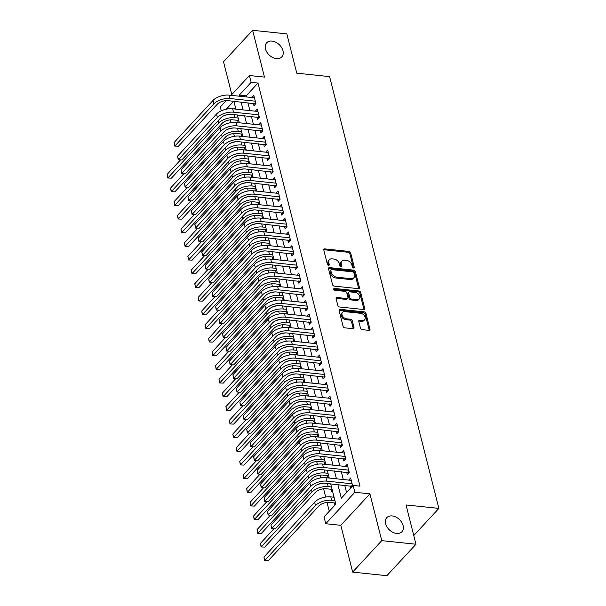 <?xml version="1.0" encoding="UTF-8"?>
<svg xmlns="http://www.w3.org/2000/svg" width="606" height="606" viewBox="0 0 606 606"><rect width="100%" height="100%" fill="white"/><g stroke="black" fill="none" stroke-linecap="round" stroke-linejoin="round"><path stroke-width="0.91" d="M353.571 268.011A1.114 0.773 42.8 0 0 354.275 267.17L350.669 252.922A1.583 1.106 42.8 0 0 348.988 251.437L324.808 248.899A1.583 1.106 42.8 0 0 323.983 249.164A1.583 1.106 42.8 0 0 323.809 250.104L327.414 264.352A1.114 0.773 42.8 0 0 329.293 264.549L328.823 262.701A5.075 3.538 42.8 0 1 329.399 259.709A5.075 3.538 42.8 0 1 332.035 258.86L334.05 259.073A5.075 3.538 42.8 0 1 339.436 263.815L339.905 265.663A1.114 0.773 42.8 0 0 341.784 265.86L341.314 264.011A5.075 3.538 42.8 0 1 341.89 261.019A5.075 3.538 42.8 0 1 344.526 260.171L346.541 260.383A5.075 3.538 42.8 0 1 351.927 265.125L352.397 266.973A1.114 0.773 42.8 0 0 353.571 268.011M392.158 515.933A10.34 7.211 42.8 0 0 386.779 517.66A10.34 7.211 42.8 0 0 387.037 527.031A10.34 7.211 42.8 0 0 396.582 533.424A10.34 7.211 42.8 0 0 401.96 531.704A10.34 7.211 42.8 0 0 401.71 522.334A10.34 7.211 42.8 0 0 392.158 515.933M272.011 41.11A10.34 7.211 42.8 0 0 266.632 42.837A10.34 7.211 42.8 0 0 266.882 52.207A10.34 7.211 42.8 0 0 276.434 58.6A10.34 7.211 42.8 0 0 281.813 56.881A10.34 7.211 42.8 0 0 281.563 47.51A10.34 7.211 42.8 0 0 272.011 41.11M360.494 328.172A1.583 1.106 42.8 0 0 362.176 329.656L368.956 330.368A1.583 1.106 42.8 0 0 369.781 330.103A1.583 1.106 42.8 0 0 369.963 329.164L365.956 313.34A1.583 1.106 42.8 0 0 364.274 311.855L340.095 309.325A1.583 1.106 42.8 0 0 339.277 309.59A1.583 1.106 42.8 0 0 339.095 310.522L343.102 326.346A1.583 1.106 42.8 0 0 344.784 327.831L352.972 328.694A1.583 1.106 42.8 0 0 353.798 328.429A1.583 1.106 42.8 0 0 353.98 327.49L352.268 320.718A1.583 1.106 42.8 0 0 350.579 319.233L346.518 318.809A4.242 2.954 42.8 0 1 342.602 316.188A4.242 2.954 42.8 0 1 342.496 312.34A4.242 2.954 42.8 0 1 344.7 311.635L360.623 313.302A4.242 2.954 42.8 0 1 364.539 315.923A4.242 2.954 42.8 0 1 364.638 319.771A4.242 2.954 42.8 0 1 362.433 320.476L359.782 320.203A1.583 1.106 42.8 0 0 358.957 320.468A1.583 1.106 42.8 0 0 358.782 321.4L360.494 328.172M415.974 544.241L386.863 575.7L352.654 572.109L381.765 540.65L415.974 544.241L406.028 504.957L438.873 508.396L329.611 76.621L296.773 73.174L286.835 33.891L252.626 30.3L264.466 77.098L249.414 75.523L251.142 82.355L257.982 83.067L359.979 486.156L353.139 485.436L354.866 492.269L325.763 523.736L324.036 516.903L335.83 504.147L330.702 483.868M381.765 540.65L369.918 493.852L354.866 492.269M358.404 288.653A1.583 1.106 42.8 0 0 359.229 288.388A1.583 1.106 42.8 0 0 359.403 287.456L355.404 271.632A1.583 1.106 42.8 0 0 353.722 270.147L329.543 267.61A1.583 1.106 42.8 0 0 328.717 267.875A1.583 1.106 42.8 0 0 328.543 268.814L332.542 284.638A1.583 1.106 42.8 0 0 334.224 286.123L358.404 288.653M360.676 292.486L364.683 308.31A1.583 1.106 42.8 0 1 364.509 309.249A1.583 1.106 42.8 0 1 363.683 309.514L339.504 306.977A1.583 1.106 42.8 0 1 337.822 305.492L336.11 298.72A1.583 1.106 42.8 0 1 336.285 297.781A1.583 1.106 42.8 0 1 337.11 297.523L346.92 298.546A1.583 1.106 42.8 0 0 347.738 298.281A1.583 1.106 42.8 0 0 347.92 297.349L346.784 292.857A1.583 1.106 42.8 0 0 345.102 291.372L334.891 290.304A1.114 0.773 42.8 0 1 334.421 288.426L358.994 291.001A1.583 1.106 42.8 0 1 360.676 292.486L359.896 293.334L363.895 309.158L364.683 308.31M252.626 30.3L223.516 61.759L231.818 94.544M334.421 502.912L334.966 505.086M330.959 489.247L331.565 491.64L332.429 490.701M327.505 475.589L328.096 477.937M324.043 461.923L324.642 464.272M320.589 448.258L321.18 450.606M317.127 434.593L317.726 436.941M313.673 420.928L314.272 423.283M310.219 407.27L310.81 409.618M306.757 393.605L307.356 395.953M303.303 379.939L303.894 382.288M299.841 366.274L300.44 368.622M296.387 352.609L296.978 354.964M292.925 338.943L293.524 341.299M289.471 325.286L290.062 327.634M286.009 311.62L286.608 313.969M282.555 297.955L283.154 300.303M279.101 284.29L279.692 286.638M275.639 270.624L276.238 272.98M272.185 256.959L272.776 259.315M268.723 243.301L269.322 245.65M265.269 229.636L265.86 231.984M261.807 215.971L262.406 218.319M258.353 202.306L258.944 204.654M254.899 188.64L255.49 190.996M251.437 174.975L252.035 177.331M247.983 161.317L248.574 163.665M244.521 147.652L245.119 150M241.067 133.987L241.658 136.335M253.338 103.315L253.944 105.709L255.914 103.581L253.838 95.384L251.876 97.505M256.8 116.981L257.406 119.374L259.368 117.246L257.292 109.05L255.331 111.171M260.254 130.646L260.86 133.032L262.83 130.911L260.754 122.715L258.792 124.836M263.716 144.311L264.314 146.697L266.284 144.576L264.208 136.373L262.246 138.494M267.17 157.969L267.776 160.363L269.738 158.234L267.67 150.038L265.701 152.159M270.624 171.634L271.23 174.028L273.2 171.899L271.124 163.703L269.162 165.824M274.086 185.3L274.692 187.693L276.654 185.565L274.579 177.369L272.617 179.49M277.54 198.965L278.146 201.359L280.116 199.23L278.04 191.034L276.078 193.155M281.002 212.63L281.608 215.016L283.57 212.895L281.495 204.692L279.533 206.82M284.456 226.296L285.062 228.682L287.032 226.561L284.956 218.357L282.994 220.478M287.918 239.953L288.517 242.347L290.486 240.218L288.411 232.022L286.449 234.143M291.372 253.619L291.978 256.012L293.948 253.884L291.872 245.688L289.91 247.809M294.827 267.284L295.433 269.678L297.402 267.549L295.327 259.353L293.365 261.474M298.288 280.949L298.894 283.343L300.856 281.214L298.788 273.018L296.819 275.139M301.743 294.614L302.349 297.001L304.318 294.88L302.243 286.676L300.281 288.804M305.204 308.28L305.81 310.666L307.772 308.545L305.697 300.341L303.735 302.462M308.659 321.938L309.265 324.331L311.234 322.203L309.158 314.006L307.197 316.127M312.12 335.603L312.726 337.996L314.688 335.868L312.613 327.672L310.651 329.793M315.575 349.268L316.18 351.662L318.15 349.533L316.074 341.337L314.113 343.458M319.036 362.933L319.635 365.32L321.604 363.199L319.529 355.002L317.567 357.123M322.49 376.599L323.096 378.985L325.058 376.864L322.99 368.66L321.021 370.781M325.945 390.256L326.551 392.65L328.52 390.522L326.445 382.325L324.483 384.446M329.406 403.922L330.012 406.315L331.974 404.187L329.899 395.991L327.937 398.112M332.861 417.587L333.467 419.981L335.436 417.852L333.361 409.656L331.399 411.777M336.322 431.252L336.928 433.646L338.89 431.517L336.815 423.321L334.853 425.442M339.777 444.918L340.383 447.304L342.352 445.183L340.277 436.987L338.315 439.108M343.238 458.583L343.837 460.969L345.806 458.848L343.731 450.644L341.769 452.765M346.693 472.241L347.299 474.634L349.268 472.506L347.193 464.31L345.231 466.431M257.982 83.067L246.187 95.824L246.468 96.937M247.937 102.747L249.922 110.603M251.392 116.413L253.384 124.268M254.853 130.078L256.838 137.933M258.308 143.743L260.3 151.591M261.769 157.409L263.754 165.256M265.223 171.066L267.208 178.921M268.685 184.732L270.67 192.587M272.139 198.397L274.124 206.252M275.594 212.062L277.586 219.917M279.055 225.727L281.04 233.575M282.51 239.393L284.502 247.24M285.971 253.05L287.956 260.906M289.426 266.716L291.418 274.571M292.887 280.381L294.872 288.236M296.342 294.046L298.326 301.894M299.803 307.712L301.788 315.559M303.258 321.377L305.242 329.225M306.712 335.035L308.704 342.89M310.174 348.7L312.158 356.555M313.628 362.365L315.62 370.221M317.089 376.031L319.074 383.878M320.544 389.696L322.528 397.544M324.005 403.354L325.99 411.209M327.46 417.019L329.444 424.874M330.914 430.684L332.906 438.539M334.376 444.349L336.36 452.205M337.83 458.015L339.822 465.862M341.292 471.68L343.276 479.528M344.746 485.338L346.571 492.542M350.147 485.906L350.7 488.08M348.685 480.096L350.647 477.975L352.669 485.951M230.227 119.844L230.931 122.639M233.681 133.509L234.386 136.305M237.143 147.175L237.847 149.97M240.597 160.84L241.302 163.635M244.051 174.505L244.763 177.293M247.513 188.171L248.218 190.958M250.967 201.828L251.679 204.623M254.429 215.494L255.134 218.289M257.883 229.159L258.588 231.954M261.345 242.824L262.05 245.619M264.799 256.49L265.504 259.277M268.253 270.147L268.966 272.942M271.715 283.813L272.42 286.608M275.169 297.478L275.881 300.273M278.631 311.143L279.336 313.938M282.085 324.808L282.797 327.604M285.547 338.474L286.252 341.261M289.001 352.131L289.706 354.927M292.463 365.797L293.168 368.592M295.917 379.462L296.622 382.257M299.372 393.127L300.084 395.923M302.833 406.793L303.538 409.588M306.288 420.458L307 423.246M309.749 434.116L310.454 436.911M313.204 447.781L313.908 450.576M316.665 461.446L317.37 464.241M320.12 475.112L320.824 477.907M323.574 488.777L325.672 497.056M327.035 502.442L329.263 511.244M235.446 107.429L234.052 108.936M237.605 120.321L238.203 122.677M238.249 122.677L239.082 121.776M241.703 136.342L242.536 135.441M245.157 150.008L245.991 149.106M248.619 163.673L249.452 162.772M252.073 177.331L252.907 176.429M255.535 190.996L256.368 190.095M258.989 204.661L259.822 203.76M262.451 218.327L263.284 217.425M265.905 231.992L266.738 231.091M269.367 245.657L270.2 244.756M272.821 259.315L273.654 258.414M276.275 272.98L277.109 272.079M279.737 286.646L280.57 285.744M283.191 300.311L284.025 299.409M286.653 313.976L287.486 313.075M290.107 327.634L290.941 326.74M293.569 341.299L294.402 340.398M297.023 354.964L297.857 354.063M300.478 368.63L301.311 367.728M303.939 382.295L304.773 381.394M307.393 395.96L308.227 395.059M310.855 409.618L311.689 408.724M314.309 423.283L315.143 422.382M317.771 436.949L318.604 436.047M321.225 450.614L322.059 449.713M324.687 464.279L325.52 463.378M328.141 477.945L328.975 477.043M332.952 497.102L333.815 496.17M413.769 535.537L438.873 508.396M369.918 493.852L340.814 525.311L352.654 572.109M340.814 525.311L325.763 523.736M228.613 114.504L228.121 114.451M221.281 110.83L220.311 106.982L226.19 100.626M337.906 484.626L341.337 498.193L353.139 485.436M251.142 82.355L239.34 95.104L239.628 96.218M241.097 102.035L243.082 109.883M244.551 115.693L246.544 123.548M248.013 129.358L249.998 137.214M251.467 143.024L253.452 150.879M254.929 156.689L256.914 164.537M258.383 170.354L260.368 178.202M261.837 184.012L263.83 191.867M265.299 197.677L267.284 205.532M268.753 211.342L270.746 219.198M272.215 225.008L274.2 232.863M275.669 238.673L277.654 246.521M279.131 252.338L281.116 260.186M282.585 265.996L284.57 273.851M286.04 279.661L288.032 287.517M289.501 293.327L291.486 301.182M292.956 306.992L294.948 314.847M296.417 320.657L298.402 328.505M299.872 334.323L301.864 342.17M303.333 347.98L305.318 355.836M306.787 361.646L308.772 369.501M310.249 375.311L312.234 383.166M313.703 388.976L315.688 396.824M317.158 402.642L319.15 410.489M320.619 416.307L322.604 424.155M324.074 429.965L326.066 437.82M327.535 443.63L329.52 451.485M330.99 457.295L332.974 465.15M334.451 470.96L336.436 478.808M231.091 95.324L249.414 75.523M233.658 101.255L226.318 109.186M329.232 478.058L327.248 470.203M325.77 464.393L323.786 456.538M322.316 450.728L320.332 442.872M318.862 437.062L316.87 429.215M315.4 423.397L313.416 415.549M311.946 409.739L309.954 401.884M308.484 396.074L306.5 388.219M305.03 382.409L303.045 374.553M301.568 368.743L299.584 360.888M298.114 355.078L296.129 347.23M294.66 341.413L292.668 333.565M291.198 327.755L289.214 319.9M287.744 314.09L285.752 306.235M284.282 300.425L282.298 292.569M280.828 286.759L278.836 278.911M277.366 273.094L275.382 265.246M273.912 259.429L271.927 251.581M270.45 245.771L268.466 237.916M266.996 232.106L265.011 224.25M263.542 218.44L261.55 210.585M260.08 204.775L258.095 196.927M256.626 191.11L254.634 183.262M253.164 177.452L251.179 169.597M249.71 163.787L247.725 155.931M246.248 150.121L244.263 142.266M242.794 136.456L240.809 128.601M239.34 122.791L237.347 114.943M235.878 109.125L233.893 101.278M246.187 95.824L239.34 95.104M341.89 261.019L341.102 261.868A5.075 3.538 42.8 0 0 340.527 264.867L341.314 264.011M340.989 266.685L340.527 264.867M329.399 259.709L328.611 260.557A5.075 3.538 42.8 0 0 328.035 263.557L328.823 262.701M328.497 265.375L328.035 263.557M354.275 267.17L353.503 268.003L349.882 253.77A1.583 1.106 42.8 0 0 348.2 252.285L324.021 249.748A1.583 1.106 42.8 0 0 323.763 249.748M358.661 288.661A1.583 1.106 42.8 0 0 358.623 288.305L354.616 272.48A1.583 1.106 42.8 0 0 352.934 270.996L328.755 268.458A1.583 1.106 42.8 0 0 328.497 268.458M353.896 272.905A1.114 0.773 42.8 0 0 352.715 271.867L331.497 269.64A1.114 0.773 42.8 0 0 330.793 270.481L331.285 272.427A5.075 3.538 42.8 0 0 336.671 277.169L351.177 278.692A5.075 3.538 42.8 0 0 353.813 277.851A5.075 3.538 42.8 0 0 354.389 274.851L353.896 272.905M330.921 269.829L330.134 270.677A1.114 0.773 42.8 0 0 330.005 271.337L330.793 270.481M353.813 277.851L353.025 278.699A5.075 3.538 42.8 0 1 350.389 279.54L335.883 278.025A5.075 3.538 42.8 0 1 330.497 273.276L330.005 271.337M347.738 298.281L346.958 299.137A1.583 1.106 42.8 0 1 346.132 299.402L336.322 298.372A1.583 1.106 42.8 0 0 336.065 298.372M333.717 289.282L358.214 291.85L358.994 291.001M357.093 299.614A4.242 2.954 42.8 0 0 359.297 298.909A4.242 2.954 42.8 0 0 359.191 295.061A4.242 2.954 42.8 0 0 355.275 292.44L349.67 291.85A1.583 1.106 42.8 0 0 348.844 292.115A1.583 1.106 42.8 0 0 348.662 293.054L349.798 297.546A1.583 1.106 42.8 0 0 351.48 299.031L357.093 299.614L356.305 300.462A4.242 2.954 42.8 0 0 358.51 299.758L359.297 298.909M348.844 292.115L348.056 292.963A1.583 1.106 42.8 0 0 347.874 293.902L348.662 293.054M356.305 300.462L350.7 299.879A1.583 1.106 42.8 0 1 349.011 298.394L347.874 293.902M359.896 293.334A1.583 1.106 42.8 0 0 358.214 291.85M364.638 319.771L363.858 320.619A4.242 2.954 42.8 0 1 361.646 321.331L358.994 321.051A1.583 1.106 42.8 0 0 358.737 321.051M342.496 312.34L341.708 313.188A4.242 2.954 42.8 0 0 341.814 317.036A4.242 2.954 42.8 0 0 345.731 319.657L346.518 318.809M353.237 328.694A1.583 1.106 42.8 0 0 353.192 328.338L351.48 321.566A1.583 1.106 42.8 0 0 349.798 320.089L345.731 319.657M369.213 330.368A1.583 1.106 42.8 0 0 369.175 330.02L365.168 314.188A1.583 1.106 42.8 0 0 363.486 312.711L339.315 310.174A1.583 1.106 42.8 0 0 339.049 310.174M238.741 120.442L232.886 119.829A8.083 3.947 165.8 0 0 222.114 123.359L171.415 178.164L167.741 177.99L167.127 174.392L180.535 159.901M167.127 174.392L167.991 177.808L218.69 123.003A12.12 5.924 -14.2 0 1 234.855 117.7L238.135 118.049M223.243 116.049A12.12 5.924 -14.2 0 1 230.447 114.269M167.741 177.99L171.415 178.164M255.634 103.884L228.091 100.664A8.083 3.947 165.8 0 0 217.319 104.202L178.422 146.251L174.748 146.076L174.134 142.478L213.032 100.429A12.12 5.924 -14.2 0 1 229.197 95.127L254.444 97.778M174.134 142.478L174.998 145.887L213.895 103.846A12.12 5.924 -14.2 0 1 230.06 98.543L255.308 101.187M174.748 146.076L178.422 146.251M254.717 103.459L255.634 102.475M242.195 134.108L236.348 133.494A8.083 3.947 165.8 0 0 225.568 137.024L174.869 191.829L171.195 191.655L170.589 188.049L183.989 173.558M170.589 188.049L171.453 191.466L222.152 136.668A12.12 5.924 -14.2 0 1 238.31 131.366L241.589 131.707M226.697 129.714A12.12 5.924 -14.2 0 1 233.901 127.934M171.195 191.655L174.869 191.829M245.657 147.773L239.802 147.152A8.083 3.947 165.8 0 0 229.03 150.689L178.331 205.495L174.657 205.32L174.043 201.715L187.451 187.224M174.043 201.715L174.907 205.131L225.606 150.333A12.12 5.924 -14.2 0 1 241.771 145.031L245.051 145.372M230.151 143.38A12.12 5.924 -14.2 0 1 237.363 141.599M174.657 205.32L178.331 205.495M249.111 161.431L243.256 160.817A8.083 3.947 165.8 0 0 232.484 164.355L181.785 219.152L178.111 218.986L177.505 215.38L190.905 200.889M177.505 215.38L178.369 218.796L229.06 163.991A12.12 5.924 -14.2 0 1 245.225 158.696L248.505 159.037M233.613 157.045A12.12 5.924 -14.2 0 1 240.817 155.265M178.111 218.986L181.785 219.152M252.573 175.096L246.718 174.483A8.083 3.947 165.8 0 0 235.939 178.02L185.247 232.818L181.565 232.651L180.959 229.045L194.367 214.554M180.959 229.045L181.823 232.462L232.522 177.656A12.12 5.924 -14.2 0 1 248.68 172.354L251.967 172.702M237.067 170.703A12.12 5.924 -14.2 0 1 244.279 168.93M181.565 232.651L185.247 232.818M259.088 117.549L231.553 114.329A8.083 3.947 165.8 0 0 220.773 117.867L181.876 159.916L178.202 159.742L177.596 156.136L216.493 114.087A12.12 5.924 -14.2 0 1 232.651 108.792L257.898 111.436M177.596 156.136L178.459 159.552L217.357 117.503A12.12 5.924 -14.2 0 1 233.515 112.208L258.762 114.852M178.202 159.742L181.876 159.916M258.171 117.125L259.088 116.14M262.55 131.214L235.007 127.995A8.083 3.947 165.8 0 0 224.235 131.532L185.338 173.581L181.656 173.407L181.05 169.801L219.948 127.752A12.12 5.924 -14.2 0 1 236.113 122.457L261.36 125.101M181.05 169.801L181.914 173.218L220.811 131.169A12.12 5.924 -14.2 0 1 236.976 125.866L262.224 128.517M181.656 173.407L185.338 173.581M261.633 130.79L262.55 129.798M266.004 144.872L238.469 141.66A8.083 3.947 165.8 0 0 227.689 145.19L188.792 187.239L185.118 187.072L184.512 183.466L223.409 141.418A12.12 5.924 -14.2 0 1 239.567 136.115L264.814 138.766M184.512 183.466L185.375 186.883L224.273 144.834A12.12 5.924 -14.2 0 1 240.43 139.531L265.678 142.183M185.118 187.072L188.792 187.239M265.087 144.455L266.004 143.463M269.465 158.537L241.923 155.325A8.083 3.947 165.8 0 0 231.151 158.855L192.254 200.904L188.572 200.737L187.966 197.132L226.864 155.083A12.12 5.924 -14.2 0 1 243.029 149.78L268.269 152.432M187.966 197.132L188.83 200.548L227.727 158.499A12.12 5.924 -14.2 0 1 243.892 153.197L269.14 155.848M188.572 200.737L192.254 200.904M268.549 158.113L269.458 157.128M256.027 188.761L250.172 188.148A8.083 3.947 165.8 0 0 239.4 191.678L188.701 246.483L185.027 246.316L184.421 242.711L197.821 228.22M184.421 242.711L185.284 246.127L235.976 191.322A12.12 5.924 -14.2 0 1 252.141 186.019L255.421 186.368M240.529 184.368A12.12 5.924 -14.2 0 1 247.733 182.595M185.027 246.316L188.701 246.483M272.92 172.202L245.385 168.991A8.083 3.947 165.8 0 0 234.605 172.521L195.708 214.569L192.034 214.395L191.42 210.797L230.318 168.748A12.12 5.924 -14.2 0 1 246.483 163.446L271.73 166.097M191.42 210.797L192.291 214.213L231.189 172.165A12.12 5.924 -14.2 0 1 247.346 166.862L272.594 169.513M192.034 214.395L195.708 214.569M272.003 171.778L272.92 170.794M259.489 202.427L253.634 201.813A8.083 3.947 165.8 0 0 242.855 205.343L192.163 260.148L188.481 259.974L187.875 256.376L201.283 241.885M187.875 256.376L188.739 259.792L239.438 204.987A12.12 5.924 -14.2 0 1 255.596 199.685L258.883 200.033M243.983 198.033A12.12 5.924 -14.2 0 1 251.195 196.253M188.481 259.974L192.163 260.148M276.374 185.868L248.839 182.648A8.083 3.947 165.8 0 0 238.067 186.186L199.169 228.235L195.488 228.061L194.882 224.455L233.78 182.414A12.12 5.924 -14.2 0 1 249.945 177.111L275.185 179.755M194.882 224.455L195.746 227.871L234.643 185.83A12.12 5.924 -14.2 0 1 250.808 180.527L276.048 183.171M195.488 228.061L199.169 228.235M275.465 185.444L276.374 184.459M262.943 216.092L257.088 215.478A8.083 3.947 165.8 0 0 246.316 219.008L195.617 273.814L191.943 273.639L191.329 270.034L204.737 255.543M191.329 270.034L192.193 273.45L242.892 218.652A12.12 5.924 -14.2 0 1 259.057 213.35L262.337 213.691M247.445 211.699A12.12 5.924 -14.2 0 1 254.649 209.918M191.943 273.639L195.617 273.814M279.836 199.533L252.293 196.314A8.083 3.947 165.8 0 0 241.521 199.851L202.624 241.9L198.95 241.726L198.336 238.12L237.234 196.071A12.12 5.924 -14.2 0 1 253.399 190.776L278.646 193.42M198.336 238.12L199.2 241.536L238.097 199.488A12.12 5.924 -14.2 0 1 254.262 194.193L279.51 196.836M198.95 241.726L202.624 241.9M278.919 199.109L279.836 198.124M266.405 229.75L260.55 229.136A8.083 3.947 165.8 0 0 249.77 232.674L199.079 287.479L195.397 287.305L194.791 283.699L208.199 269.208M194.791 283.699L195.655 287.115L246.354 232.318A12.12 5.924 -14.2 0 1 262.512 227.015L265.792 227.356M250.899 225.364A12.12 5.924 -14.2 0 1 258.103 223.584M195.397 287.305L199.079 287.479M283.29 213.198L255.755 209.979A8.083 3.947 165.8 0 0 244.975 213.517L206.078 255.558L202.404 255.391L201.798 251.785L240.696 209.737A12.12 5.924 -14.2 0 1 256.853 204.434L282.101 207.085M201.798 251.785L202.662 255.202L241.559 213.153A12.12 5.924 -14.2 0 1 257.717 207.85L282.964 210.502M202.404 255.391L206.078 255.558M282.373 212.774L283.29 211.782M269.859 243.415L264.004 242.801A8.083 3.947 165.8 0 0 253.232 246.339L202.533 301.137L198.859 300.97L198.245 297.364L211.653 282.873M198.245 297.364L199.109 300.781L249.808 245.975A12.12 5.924 -14.2 0 1 265.973 240.68L269.253 241.021M254.361 239.029A12.12 5.924 -14.2 0 1 261.565 237.249M198.859 300.97L202.533 301.137M286.752 226.856L259.209 223.644A8.083 3.947 165.8 0 0 248.437 227.174L209.54 269.223L205.866 269.056L205.252 265.451L244.15 223.402A12.12 5.924 -14.2 0 1 260.315 218.099L285.562 220.751M205.252 265.451L206.116 268.867L245.013 226.818A12.12 5.924 -14.2 0 1 261.178 221.516L286.426 224.167M205.866 269.056L209.54 269.223M285.835 226.439L286.752 225.447M273.314 257.08L267.466 256.467A8.083 3.947 165.8 0 0 256.686 260.004L205.987 314.802L202.313 314.635L201.707 311.029L215.107 296.539M201.707 311.029L202.571 314.446L253.263 259.641A12.12 5.924 -14.2 0 1 269.428 254.338L272.708 254.687M257.815 252.687A12.12 5.924 -14.2 0 1 265.019 250.914M202.313 314.635L205.987 314.802M290.206 240.521L262.671 237.31A8.083 3.947 165.8 0 0 251.891 240.84L212.994 282.888L209.32 282.722L208.714 279.116L247.612 237.067A12.12 5.924 -14.2 0 1 263.769 231.765L289.017 234.416M208.714 279.116L209.578 282.532L248.475 240.484A12.12 5.924 -14.2 0 1 264.633 235.181L289.88 237.832M209.32 282.722L212.994 282.888M289.289 240.097L290.206 239.112M276.775 270.746L270.92 270.132A8.083 3.947 165.8 0 0 260.148 273.662L209.449 328.467L205.767 328.3L205.161 324.695L218.569 310.204M205.161 324.695L206.025 328.111L256.724 273.306A12.12 5.924 -14.2 0 1 272.889 268.003L276.169 268.352M261.269 266.352A12.12 5.924 -14.2 0 1 268.481 264.572M205.767 328.3L209.449 328.467M293.668 254.187L266.125 250.975A8.083 3.947 165.8 0 0 255.353 254.505L216.456 296.554L212.774 296.379L212.168 292.781L251.066 250.732A12.12 5.924 -14.2 0 1 267.231 245.43L292.478 248.081M212.168 292.781L213.032 296.198L251.929 254.149A12.12 5.924 -14.2 0 1 268.094 248.846L293.342 251.498M212.774 296.379L216.456 296.554M292.751 253.762L293.66 252.778M280.23 284.411L274.374 283.797A8.083 3.947 165.8 0 0 263.602 287.327L212.903 342.132L209.229 341.958L208.623 338.36L222.023 323.869M208.623 338.36L209.487 341.776L260.179 286.971A12.12 5.924 -14.2 0 1 276.344 281.669L279.624 282.017M264.731 280.017A12.12 5.924 -14.2 0 1 271.935 278.237M209.229 341.958L212.903 342.132M297.122 267.852L269.587 264.633A8.083 3.947 165.8 0 0 258.807 268.17L219.91 310.219L216.236 310.045L215.622 306.439L254.528 264.398A12.12 5.924 -14.2 0 1 270.685 259.095L295.933 261.739M215.622 306.439L216.493 309.855L255.391 267.814A12.12 5.924 -14.2 0 1 271.549 262.512L296.796 265.155M216.236 310.045L219.91 310.219M296.205 267.428L297.122 266.443M283.691 298.076L277.836 297.463A8.083 3.947 165.8 0 0 267.057 300.993L216.365 355.798L212.683 355.624L212.077 352.018L225.485 337.527M212.077 352.018L212.941 355.434L263.64 300.637A12.12 5.924 -14.2 0 1 279.798 295.334L283.085 295.675M268.185 293.683A12.12 5.924 -14.2 0 1 275.397 291.903M212.683 355.624L216.365 355.798M300.584 281.517L273.041 278.298A8.083 3.947 165.8 0 0 262.269 281.835L223.372 323.884L219.69 323.71L219.084 320.104L257.982 278.056A12.12 5.924 -14.2 0 1 274.147 272.761L299.387 275.404M219.084 320.104L219.948 323.521L258.845 281.472A12.12 5.924 -14.2 0 1 275.01 276.177L300.25 278.821M219.69 323.71L223.372 323.884M299.667 281.093L300.576 280.101M287.146 311.734L281.29 311.12A8.083 3.947 165.8 0 0 270.518 314.658L219.819 369.463L216.145 369.289L215.531 365.683L228.939 351.192M215.531 365.683L216.403 369.099L267.094 314.294A12.12 5.924 -14.2 0 1 283.26 308.999L286.54 309.34M271.647 307.348A12.12 5.924 -14.2 0 1 278.851 305.568M216.145 369.289L219.819 369.463M304.038 295.183L276.503 291.963A8.083 3.947 165.8 0 0 265.723 295.501L226.826 337.542L223.152 337.375L222.538 333.77L261.436 291.721A12.12 5.924 -14.2 0 1 277.601 286.418L302.849 289.07M222.538 333.77L223.402 337.186L262.307 295.137A12.12 5.924 -14.2 0 1 278.465 289.835L303.712 292.486M223.152 337.375L226.826 337.542M303.121 294.758L304.038 293.766M290.607 325.399L284.752 324.786A8.083 3.947 165.8 0 0 273.973 328.323L223.281 383.121L219.599 382.954L218.993 379.348L232.401 364.857M218.993 379.348L219.857 382.765L270.556 327.96A12.12 5.924 -14.2 0 1 286.714 322.665L290.001 323.006M275.101 321.006A12.12 5.924 -14.2 0 1 282.305 319.233M219.599 382.954L223.281 383.121M307.492 308.84L279.957 305.629A8.083 3.947 165.8 0 0 269.185 309.158L230.288 351.207L226.606 351.041L226 347.435L264.898 305.386A12.12 5.924 -14.2 0 1 281.055 300.084L306.303 302.735M226 347.435L226.864 350.851L265.761 308.802A12.12 5.924 -14.2 0 1 281.926 303.5L307.166 306.151M226.606 351.041L230.288 351.207M306.583 308.424L307.492 307.431M294.061 339.065L288.206 338.451A8.083 3.947 165.8 0 0 277.434 341.989L226.735 396.786L223.061 396.619L222.447 393.014L235.855 378.523M222.447 393.014L223.311 396.43L274.01 341.625A12.12 5.924 -14.2 0 1 290.176 336.322L293.455 336.671M278.563 334.671A12.12 5.924 -14.2 0 1 285.767 332.899M223.061 396.619L226.735 396.786M310.954 322.506L283.411 319.294A8.083 3.947 165.8 0 0 272.639 322.824L233.742 364.873L230.068 364.706L229.454 361.1L268.352 319.051A12.12 5.924 -14.2 0 1 284.517 313.749L309.764 316.4M229.454 361.1L230.318 364.517L269.215 322.468A12.12 5.924 -14.2 0 1 285.381 317.165L310.628 319.816M230.068 364.706L233.742 364.873M310.037 322.081L310.954 321.097M297.516 352.73L291.668 352.116A8.083 3.947 165.8 0 0 280.889 355.646L230.189 410.451L226.515 410.277L225.909 406.679L239.309 392.188M225.909 406.679L226.773 410.095L277.472 355.29A12.12 5.924 -14.2 0 1 293.63 349.988L296.91 350.336M282.017 348.336A12.12 5.924 -14.2 0 1 289.221 346.556M226.515 410.277L230.189 410.451M314.408 336.171L286.873 332.959A8.083 3.947 165.8 0 0 276.094 336.489L237.196 378.538L233.522 378.364L232.916 374.766L271.814 332.717A12.12 5.924 -14.2 0 1 287.971 327.414L313.219 330.065M232.916 374.766L233.78 378.182L272.677 336.133A12.12 5.924 -14.2 0 1 288.835 330.831L314.082 333.482M233.522 378.364L237.196 378.538M313.491 335.747L314.408 334.762M300.977 366.395L295.122 365.782A8.083 3.947 165.8 0 0 284.35 369.312L233.651 424.117L229.977 423.942L229.363 420.337L242.771 405.846M229.363 420.337L230.227 423.753L280.926 368.956A12.12 5.924 -14.2 0 1 297.091 363.653L300.371 363.994M285.471 362.002A12.12 5.924 -14.2 0 1 292.683 360.222M229.977 423.942L233.651 424.117M317.87 349.836L290.327 346.617A8.083 3.947 165.8 0 0 279.555 350.154L240.658 392.203L236.976 392.029L236.37 388.423L275.268 346.382A12.12 5.924 -14.2 0 1 291.433 341.08L316.68 343.723M236.37 388.423L237.234 391.84L276.131 349.791A12.12 5.924 -14.2 0 1 292.297 344.496L317.544 347.14M236.976 392.029L240.658 392.203M316.953 349.412L317.87 348.427M304.432 380.06L298.576 379.439A8.083 3.947 165.8 0 0 287.805 382.977L237.105 437.782L233.431 437.608L232.825 434.002L246.225 419.511M232.825 434.002L233.689 437.418L284.381 382.621A12.12 5.924 -14.2 0 1 300.546 377.318L303.826 377.659M288.933 375.667A12.12 5.924 -14.2 0 1 296.137 373.887M233.431 437.608L237.105 437.782M321.324 363.502L293.789 360.282A8.083 3.947 165.8 0 0 283.01 363.82L244.112 405.868L240.438 405.694L239.832 402.089L278.73 360.04A12.12 5.924 -14.2 0 1 294.887 354.745L320.135 357.388M239.832 402.089L240.696 405.505L279.593 363.456A12.12 5.924 -14.2 0 1 295.751 358.161L320.998 360.805M240.438 405.694L244.112 405.868M320.407 363.077L321.324 362.085M307.893 393.718L302.038 393.105A8.083 3.947 165.8 0 0 291.259 396.642L240.567 451.44L236.885 451.273L236.279 447.667L249.687 433.176M236.279 447.667L237.143 451.084L287.842 396.279A12.12 5.924 -14.2 0 1 304 390.984L307.287 391.325M292.387 389.332A12.12 5.924 -14.2 0 1 299.599 387.552M236.885 451.273L240.567 451.44M324.786 377.159L297.243 373.947A8.083 3.947 165.8 0 0 286.471 377.477L247.574 419.526L243.892 419.36L243.286 415.754L282.184 373.705A12.12 5.924 -14.2 0 1 298.349 368.403L323.589 371.054M243.286 415.754L244.15 419.17L283.047 377.121A12.12 5.924 -14.2 0 1 299.212 371.819L324.46 374.47M243.892 419.36L247.574 419.526M323.869 376.743L324.778 375.75M311.348 407.383L305.492 406.77A8.083 3.947 165.8 0 0 294.721 410.307L244.021 465.105L240.347 464.938L239.741 461.333L253.141 446.842M239.741 461.333L240.605 464.749L291.297 409.944A12.12 5.924 -14.2 0 1 307.462 404.641L310.742 404.99M295.849 402.99A12.12 5.924 -14.2 0 1 303.053 401.217M240.347 464.938L244.021 465.105M328.24 390.825L300.705 387.613A8.083 3.947 165.8 0 0 289.926 391.143L251.028 433.192L247.354 433.025L246.74 429.419L285.638 387.37A12.12 5.924 -14.2 0 1 301.803 382.068L327.051 384.719M246.74 429.419L247.612 432.835L286.509 390.787A12.12 5.924 -14.2 0 1 302.667 385.484L327.914 388.135M247.354 433.025L251.028 433.192M327.323 390.408L328.24 389.416M314.809 421.049L308.954 420.435A8.083 3.947 165.8 0 0 298.175 423.965L247.483 478.77L243.801 478.604L243.195 474.998L256.603 460.507M243.195 474.998L244.059 478.414L294.758 423.609A12.12 5.924 -14.2 0 1 310.916 418.307L314.203 418.655M299.303 416.655A12.12 5.924 -14.2 0 1 306.515 414.883M243.801 478.604L247.483 478.77M331.694 404.49L304.159 401.278A8.083 3.947 165.8 0 0 293.387 404.808L254.49 446.857L250.808 446.69L250.202 443.084L289.1 401.036A12.12 5.924 -14.2 0 1 305.265 395.733L330.505 398.384M250.202 443.084L251.066 446.501L289.963 404.452A12.12 5.924 -14.2 0 1 306.128 399.149L331.368 401.801M250.808 446.69L254.49 446.857M330.785 404.066L331.694 403.081M318.264 434.714L312.408 434.101A8.083 3.947 165.8 0 0 301.636 437.63L250.937 492.436L247.263 492.261L246.65 488.663L260.057 474.172M246.65 488.663L247.521 492.08L298.213 437.274A12.12 5.924 -14.2 0 1 314.378 431.972L317.658 432.32M302.765 430.321A12.12 5.924 -14.2 0 1 309.969 428.54M247.263 492.261L250.937 492.436M335.156 418.155L307.613 414.936A8.083 3.947 165.8 0 0 296.842 418.473L257.944 460.522L254.27 460.348L253.656 456.75L292.554 414.701A12.12 5.924 -14.2 0 1 308.719 409.398L333.967 412.05M253.656 456.75L254.52 460.159L293.418 418.117A12.12 5.924 -14.2 0 1 309.583 412.815L334.83 415.458M254.27 460.348L257.944 460.522M334.239 417.731L335.156 416.746M321.725 448.379L315.87 447.766A8.083 3.947 165.8 0 0 305.091 451.296L254.399 506.101L250.717 505.927L250.111 502.321L263.519 487.83M250.111 502.321L250.975 505.737L301.674 450.94A12.12 5.924 -14.2 0 1 317.832 445.637L321.112 445.978M306.219 443.986A12.12 5.924 -14.2 0 1 313.423 442.206M250.717 505.927L254.399 506.101M338.61 431.82L311.075 428.601A8.083 3.947 165.8 0 0 300.296 432.139L261.398 474.187L257.724 474.013L257.118 470.407L296.016 428.359A12.12 5.924 -14.2 0 1 312.173 423.064L337.421 425.707M257.118 470.407L257.982 473.824L296.879 431.775A12.12 5.924 -14.2 0 1 313.044 426.48L338.284 429.124M257.724 474.013L261.398 474.187M337.693 431.396L338.61 430.411M325.18 462.045L319.324 461.424A8.083 3.947 165.8 0 0 308.552 464.961L257.853 519.766L254.179 519.592L253.566 515.986L266.973 501.495M253.566 515.986L254.429 519.403L305.129 464.605A12.12 5.924 -14.2 0 1 321.294 459.303L324.574 459.643M309.681 457.651A12.12 5.924 -14.2 0 1 316.885 455.871M254.179 519.592L257.853 519.766M342.072 445.486L314.529 442.266A8.083 3.947 165.8 0 0 303.757 445.804L264.86 487.853L261.186 487.678L260.572 484.073L299.47 442.024A12.12 5.924 -14.2 0 1 315.635 436.729L340.883 439.373M260.572 484.073L261.436 487.489L300.334 445.44A12.12 5.924 -14.2 0 1 316.499 440.138L341.746 442.789M261.186 487.678L264.86 487.853M341.155 445.062L342.072 444.069M328.634 475.702L322.786 475.089A8.083 3.947 165.8 0 0 312.007 478.626L261.307 533.424L257.633 533.257L257.027 529.652L270.428 515.161M257.027 529.652L257.891 533.068L308.59 478.263A12.12 5.924 -14.2 0 1 324.748 472.968L328.028 473.309M313.135 471.317A12.12 5.924 -14.2 0 1 320.339 469.536M257.633 533.257L261.307 533.424M345.526 459.143L317.991 455.932A8.083 3.947 165.8 0 0 307.212 459.462L268.314 501.51L264.64 501.344L264.034 497.738L302.932 455.689A12.12 5.924 -14.2 0 1 319.089 450.387L344.337 453.038M264.034 497.738L264.898 501.154L303.795 459.106A12.12 5.924 -14.2 0 1 319.953 453.803L345.2 456.454M264.64 501.344L268.314 501.51M344.609 458.727L345.526 457.735M332.096 489.368L326.24 488.754A8.083 3.947 165.8 0 0 315.468 492.292L264.769 547.089L261.095 546.923L260.482 543.317L273.889 528.826M260.482 543.317L261.345 546.733L312.045 491.928A12.12 5.924 -14.2 0 1 328.21 486.626L331.49 486.974M316.59 484.974A12.12 5.924 -14.2 0 1 323.801 483.202M261.095 546.923L264.769 547.089M348.988 472.809L321.445 469.597A8.083 3.947 165.8 0 0 310.673 473.127L271.776 515.176L268.094 515.009L267.488 511.403L306.386 469.355A12.12 5.924 -14.2 0 1 322.551 464.052L347.799 466.703M267.488 511.403L268.352 514.82L307.25 472.771A12.12 5.924 -14.2 0 1 323.415 467.468L348.662 470.12M268.094 515.009L271.776 515.176M348.071 472.385L348.98 471.4M335.55 503.033L329.694 502.419A8.083 3.947 165.8 0 0 318.923 505.949L268.223 560.755L264.549 560.588L263.943 556.982L314.635 502.177A12.12 5.924 -14.2 0 1 330.8 496.875L334.08 497.223M263.943 556.982L264.807 560.398L315.499 505.593A12.12 5.924 -14.2 0 1 331.664 500.291L334.944 500.639M264.549 560.588L268.223 560.755M352.26 486.391L324.907 483.262A8.083 3.947 165.8 0 0 314.128 486.792L275.23 528.841L271.556 528.667L270.943 525.069L309.848 483.02A12.12 5.924 -14.2 0 1 326.005 477.717L351.253 480.369M270.943 525.069L271.814 528.485L310.711 486.436A12.12 5.924 -14.2 0 1 326.869 481.134L352.116 483.785M271.556 528.667L275.23 528.841M351.525 486.05L352.442 485.065M328.52 265.383L329.293 264.549M341.011 266.693L341.784 265.86M324.021 249.748L324.808 248.899M348.2 252.285L348.988 251.437M349.882 253.77L350.669 252.922M328.755 268.458L329.543 267.61M352.934 270.996L353.722 270.147M354.616 272.48L355.404 271.632M358.623 288.305L359.403 287.456M330.497 273.276L331.285 272.427M335.883 278.025L336.671 277.169M350.389 279.54L351.177 278.692M336.322 298.372L337.11 297.523M346.132 299.402L346.92 298.546M333.701 289.198L334.421 288.426M349.011 298.394L349.798 297.546M350.7 299.879L351.48 299.031M358.994 321.051L359.782 320.203M361.646 321.331L362.433 320.476M349.798 320.089L350.579 319.233M351.48 321.566L352.268 320.718M353.192 328.338L353.98 327.49M339.315 310.174L340.095 309.325M363.486 312.711L364.274 311.855M365.168 314.188L365.956 313.34M369.175 330.02L369.963 329.164M234.067 114.595L234.855 117.7M218.122 120.738L218.69 123.003M229.197 95.127L230.06 98.543M213.032 100.429L213.895 103.846M237.522 128.26L238.31 131.366M221.576 134.403L222.152 136.668M240.983 141.925L241.771 145.031M225.031 148.069L225.606 150.333M244.438 155.59L245.225 158.696M228.492 161.734L229.06 163.991M247.899 169.248L248.68 172.354M231.946 175.392L232.522 177.656M232.651 108.792L233.515 112.208M216.493 114.087L217.357 117.503M236.113 122.457L236.976 125.866M219.948 127.752L220.811 131.169M239.567 136.115L240.43 139.531M223.409 141.418L224.273 144.834M243.029 149.78L243.892 153.197M226.864 155.083L227.727 158.499M251.354 182.914L252.141 186.019M235.408 189.057L235.976 191.322M246.483 163.446L247.346 166.862M230.318 168.748L231.189 172.165M254.815 196.579L255.596 199.685M238.862 202.722L239.438 204.987M249.945 177.111L250.808 180.527M233.78 182.414L234.643 185.83M258.27 210.244L259.057 213.35M242.324 216.387L242.892 218.652M253.399 190.776L254.262 194.193M237.234 196.071L238.097 199.488M261.724 223.909L262.512 227.015M245.778 230.053L246.354 232.318M256.853 204.434L257.717 207.85M240.696 209.737L241.559 213.153M265.186 237.575L265.973 240.68M249.233 243.718L249.808 245.975M260.315 218.099L261.178 221.516M244.15 223.402L245.013 226.818M268.64 251.232L269.428 254.338M252.694 257.376L253.263 259.641M263.769 231.765L264.633 235.181M247.612 237.067L248.475 240.484M272.102 264.898L272.889 268.003M256.149 271.041L256.724 273.306M267.231 245.43L268.094 248.846M251.066 250.732L251.929 254.149M275.556 278.563L276.344 281.669M259.61 284.706L260.179 286.971M270.685 259.095L271.549 262.512M254.528 264.398L255.391 267.814M279.018 292.228L279.798 295.334M263.065 298.372L263.64 300.637M274.147 272.761L275.01 276.177M257.982 278.056L258.845 281.472M282.472 305.894L283.26 308.999M266.526 312.037L267.094 314.294M277.601 286.418L278.465 289.835M261.436 291.721L262.307 295.137M285.934 319.559L286.714 322.665M269.981 325.702L270.556 327.96M281.055 300.084L281.926 303.5M264.898 305.386L265.761 308.802M289.388 333.217L290.176 336.322M273.442 339.36L274.01 341.625M284.517 313.749L285.381 317.165M268.352 319.051L269.215 322.468M292.842 346.882L293.63 349.988M276.897 353.025L277.472 355.29M287.971 327.414L288.835 330.831M271.814 332.717L272.677 336.133M296.304 360.547L297.091 363.653M280.351 366.691L280.926 368.956M291.433 341.08L292.297 344.496M275.268 346.382L276.131 349.791M299.758 374.213L300.546 377.318M283.813 380.356L284.381 382.621M294.887 354.745L295.751 358.161M278.73 360.04L279.593 363.456M303.22 387.878L304 390.984M287.267 394.021L287.842 396.279M298.349 368.403L299.212 371.819M282.184 373.705L283.047 377.121M306.674 401.536L307.462 404.641M290.728 407.679L291.297 409.944M301.803 382.068L302.667 385.484M285.638 387.37L286.509 390.787M310.136 415.201L310.916 418.307M294.183 421.344L294.758 423.609M305.265 395.733L306.128 399.149M289.1 401.036L289.963 404.452M313.59 428.866L314.378 431.972M297.644 435.01L298.213 437.274M308.719 409.398L309.583 412.815M292.554 414.701L293.418 418.117M317.052 442.531L317.832 445.637M301.099 448.675L301.674 450.94M312.173 423.064L313.044 426.48M296.016 428.359L296.879 431.775M320.506 456.197L321.294 459.303M304.553 462.34L305.129 464.605M315.635 436.729L316.499 440.138M299.47 442.024L300.334 445.44M323.96 469.862L324.748 472.968M308.015 476.005L308.59 478.263M319.089 450.387L319.953 453.803M302.932 455.689L303.795 459.106M327.422 483.52L328.21 486.626M311.469 489.663L312.045 491.928M322.551 464.052L323.415 467.468M306.386 469.355L307.25 472.771M330.8 496.875L331.664 500.291M314.635 502.177L315.499 505.593M326.005 477.717L326.869 481.134M309.848 483.02L310.711 486.436"/></g></svg>
